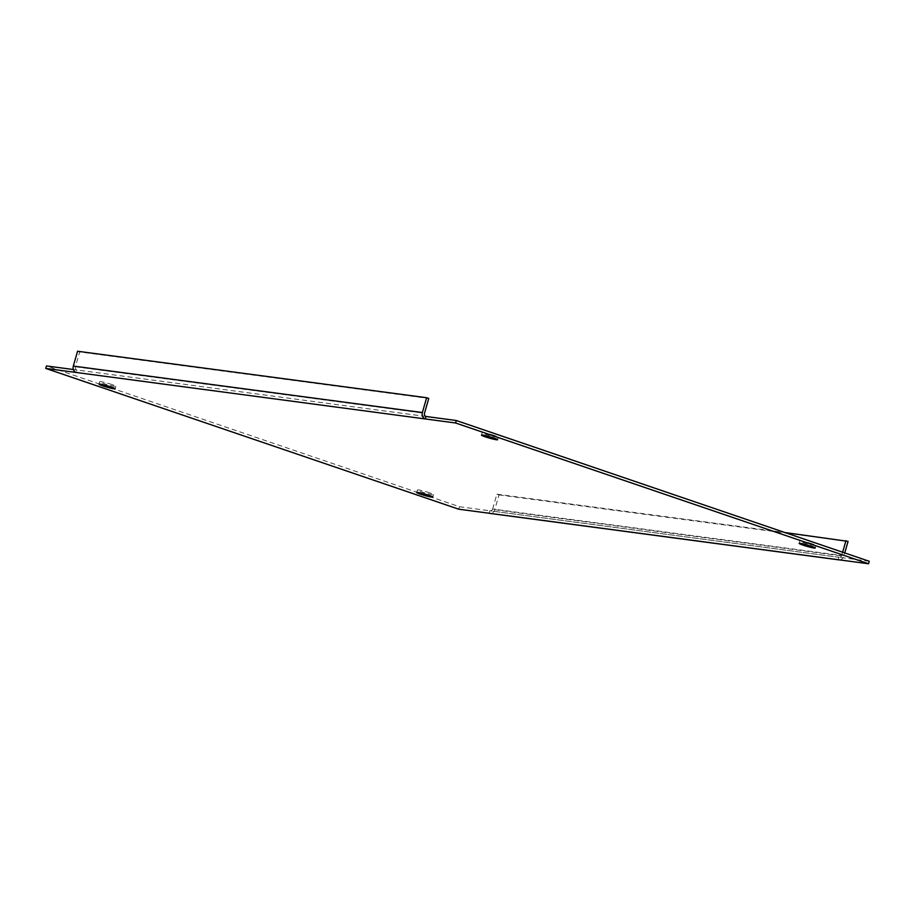 <?xml version="1.0" encoding="UTF-8"?>
<svg xmlns="http://www.w3.org/2000/svg" width="915" height="915" viewBox="0 0 915 915"><rect width="100%" height="100%" fill="white"/><g stroke="black" fill="none" stroke-linecap="round" stroke-linejoin="round"><path stroke-width="0.69" stroke-dasharray="4.58 3.43" d="M429.673 492.853A8.384 0.721 -164 0 0 417.412 489.983A8.384 0.721 -164 0 0 421.277 491.732A8.384 0.721 -164 0 0 433.538 494.603A8.384 0.721 -164 0 0 429.673 492.853M812.097 543.773A8.384 0.721 -164 0 0 799.836 540.902A8.384 0.721 -164 0 0 803.69 542.652A8.384 0.721 -164 0 0 815.963 545.523A8.384 0.721 -164 0 0 812.097 543.773M112.019 384.575A8.384 0.721 -164 0 0 99.746 381.704A8.384 0.721 -164 0 0 103.612 383.454A8.384 0.721 -164 0 0 115.873 386.324A8.384 0.721 -164 0 0 112.019 384.575M494.432 435.494A8.384 0.721 -164 0 0 482.171 432.623A8.384 0.721 -164 0 0 486.037 434.373A8.384 0.721 -164 0 0 498.298 437.244A8.384 0.721 -164 0 0 494.432 435.494M869.25 561.284L838.872 557.235A2.585 2.23 97.6 0 0 841.697 555.485L492.625 509.015A2.585 2.23 -82.4 0 1 489.8 510.764L459.422 506.716L46.459 365.943M838.163 559.706L838.872 557.235L489.8 510.764L489.09 513.235M458.712 509.186L459.422 506.716M73.372 369.523L76.837 369.992L76.128 372.462M839.65 559.911A5.158 4.449 97.6 0 0 843.813 556.206L844.751 552.935M492.625 509.015L496.879 494.18L498.995 494.901L494.752 509.735A5.158 4.449 -82.4 0 1 489.834 513.407M842.635 552.214L841.697 555.485M498.995 494.901L848.068 541.383M496.879 494.18L784.91 532.53M425.91 416.462L76.837 369.992A2.585 2.23 -82.4 0 1 75.43 366.801L79.685 351.966L428.746 398.448M77.569 351.246L79.685 351.966M494.752 509.735L843.813 556.206M75.43 366.801L424.503 413.271M417.412 489.983L416.702 492.453M799.836 540.902L799.127 543.373M99.746 381.704L99.037 384.174M482.171 432.623L481.462 435.094M839.238 557.327L490.166 510.844M498.298 437.244L497.588 439.715M115.873 386.324L115.164 388.795M815.963 545.523L815.254 547.994M433.538 494.603L432.829 497.074"/><path stroke-width="1.37" d="M428.963 495.324A8.384 0.721 -164 0 0 416.702 492.453A8.384 0.721 -164 0 0 420.568 494.203A8.384 0.721 -164 0 0 432.829 497.074A8.384 0.721 -164 0 0 428.963 495.324M811.388 546.244A8.384 0.721 -164 0 0 799.127 543.373A8.384 0.721 -164 0 0 802.981 545.123A8.384 0.721 -164 0 0 815.254 547.994A8.384 0.721 -164 0 0 811.388 546.244M111.31 387.045A8.384 0.721 -164 0 0 99.037 384.174A8.384 0.721 -164 0 0 102.903 385.924A8.384 0.721 -164 0 0 115.164 388.795A8.384 0.721 -164 0 0 111.31 387.045M493.723 437.965A8.384 0.721 -164 0 0 481.462 435.094A8.384 0.721 -164 0 0 485.327 436.844A8.384 0.721 -164 0 0 497.588 439.715A8.384 0.721 -164 0 0 493.723 437.965M838.895 559.877L489.834 513.407A5.158 4.449 -82.4 0 1 489.09 513.235L458.712 509.186L45.75 368.413L76.128 372.462A5.158 4.449 -82.4 0 1 73.314 366.069L77.569 351.246L426.63 397.728L428.746 398.448L424.503 413.271A2.585 2.23 97.6 0 0 425.91 416.462L456.288 420.511L869.25 561.284L868.541 563.754L838.163 559.706A5.158 4.449 97.6 0 0 838.895 559.877A5.158 4.449 97.6 0 0 839.65 559.911M425.91 416.462L425.201 418.933L455.579 422.982L456.288 420.511M45.75 368.413L46.459 365.943L73.372 369.523M455.579 422.982L868.541 563.754M784.91 532.53L848.068 541.383L844.751 552.935M845.952 540.662L842.635 552.214M426.63 397.728L422.375 412.551A5.158 4.449 97.6 0 0 425.201 418.933L76.128 372.462M489.09 513.235L838.163 559.706M422.375 412.551L73.314 366.069"/></g></svg>
